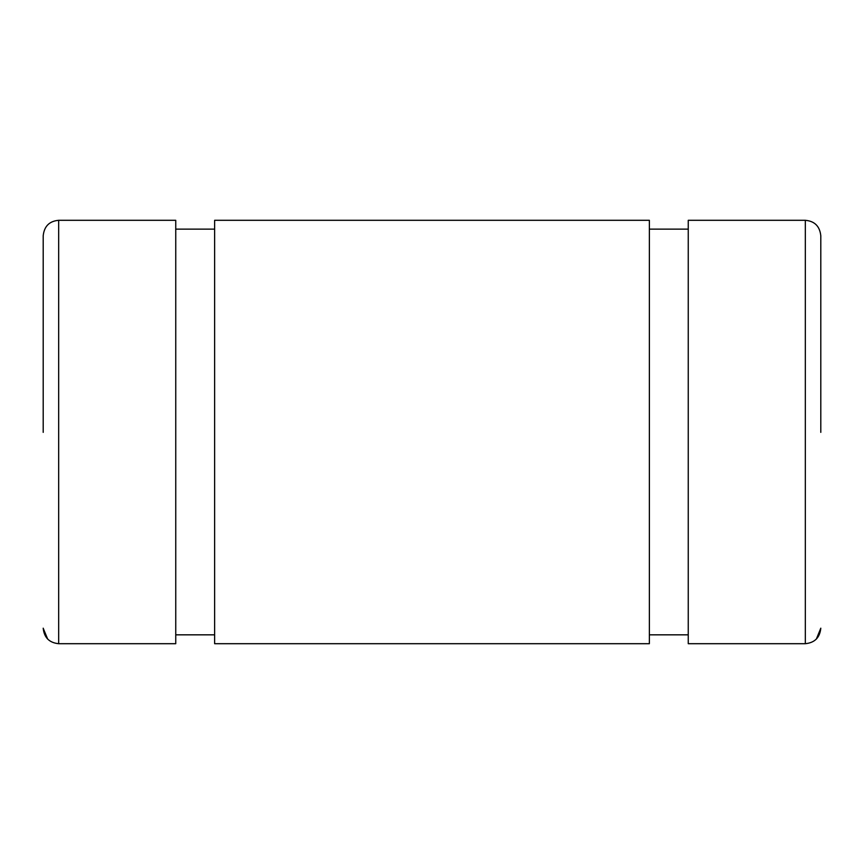 <?xml version="1.0" encoding="UTF-8"?>
<svg xmlns="http://www.w3.org/2000/svg" width="864" height="864" viewBox="0 0 864 864"><rect width="100%" height="100%" fill="white"/><g stroke="black" fill="none" stroke-linecap="round" stroke-linejoin="round"><path stroke-width="1.3" d="M820.8 432.367L820.8 235.764C819.796 226.282 814.644 221.13 805.334 220.298L805.334 643.702L805.334 220.298L688.252 220.298L688.252 643.702L688.252 220.568L688.252 229.133L649.372 229.133L649.372 220.568L649.372 643.702L649.372 220.298L214.628 220.298L214.628 643.702L214.628 220.568L214.628 229.133L175.748 229.133L175.748 220.568L175.748 643.702L175.748 220.298L58.666 220.298L58.666 643.702L58.666 220.298C49.356 221.13 44.204 226.282 43.2 235.764L43.2 432.367M805.334 643.702C814.741 642.751 819.893 637.578 820.8 628.182C819.893 637.578 814.741 642.751 805.334 643.702L688.252 643.702L805.334 643.702M649.372 634.835L688.252 634.835L649.372 634.835M214.628 643.702L649.372 643.702L214.628 643.702M175.748 634.835L214.628 634.835L175.748 634.835M58.666 643.702L175.748 643.702L58.666 643.702C49.28 642.762 44.129 637.589 43.2 628.182C44.129 637.589 49.28 642.762 58.666 643.702M43.2 628.247L47.682 639.112M816.35 639.079L820.8 628.182"/></g></svg>
